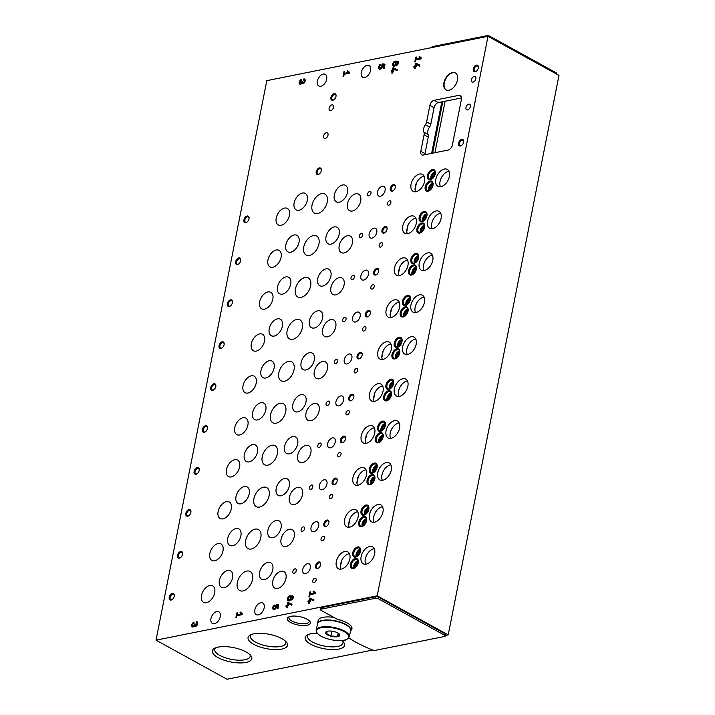 <?xml version="1.0" encoding="UTF-8"?>
<svg xmlns="http://www.w3.org/2000/svg" width="715" height="715" viewBox="0 0 715 715"><rect width="100%" height="100%" fill="white"/><g stroke="black" fill="none" stroke-linecap="round" stroke-linejoin="round"><path stroke-width="1.07" d="M445.338 635.483L448.207 634.902L377.216 595.818L156.013 640.157L226.995 679.25L372.756 650.033M156.013 640.157L266.793 80.652L488.005 36.304L377.216 595.818M382.543 244.602A2.413 1.484 -61.2 0 0 382.024 242.823A2.413 1.484 -61.2 0 0 379.558 244.226A2.413 1.484 -61.2 0 0 379.692 247.05A2.413 1.484 -61.2 0 0 382.543 244.602M374.24 286.536A2.413 1.484 -61.2 0 0 373.722 284.758A2.413 1.484 -61.2 0 0 371.255 286.161A2.413 1.484 -61.2 0 0 371.389 288.994A2.413 1.484 -61.2 0 0 374.24 286.536M365.937 328.471A2.413 1.484 -61.2 0 0 365.419 326.692A2.413 1.484 -61.2 0 0 362.952 328.096A2.413 1.484 -61.2 0 0 363.086 330.929A2.413 1.484 -61.2 0 0 365.937 328.471M357.634 370.406A2.413 1.484 -61.2 0 0 357.116 368.627A2.413 1.484 -61.2 0 0 354.649 370.03A2.413 1.484 -61.2 0 0 354.783 372.864A2.413 1.484 -61.2 0 0 357.634 370.406M349.331 412.341A2.413 1.484 -61.2 0 0 348.813 410.571A2.413 1.484 -61.2 0 0 346.346 411.965A2.413 1.484 -61.2 0 0 346.48 414.798A2.413 1.484 -61.2 0 0 349.331 412.341M341.028 454.275A2.413 1.484 -61.2 0 0 340.51 452.506A2.413 1.484 -61.2 0 0 338.043 453.9A2.413 1.484 -61.2 0 0 338.177 456.733A2.413 1.484 -61.2 0 0 341.028 454.275M332.725 496.219A2.413 1.484 -61.2 0 0 332.198 494.44A2.413 1.484 -61.2 0 0 329.74 495.835A2.413 1.484 -61.2 0 0 329.874 498.668A2.413 1.484 -61.2 0 0 332.725 496.219M324.422 538.154A2.413 1.484 -61.2 0 0 323.895 536.375A2.413 1.484 -61.2 0 0 321.437 537.778A2.413 1.484 -61.2 0 0 321.571 540.603A2.413 1.484 -61.2 0 0 324.422 538.154M316.119 580.088A2.413 1.484 -61.2 0 0 315.592 578.31A2.413 1.484 -61.2 0 0 313.134 579.713A2.413 1.484 -61.2 0 0 313.268 582.537A2.413 1.484 -61.2 0 0 316.119 580.088M390.855 202.667A2.413 1.484 -61.2 0 0 390.327 200.888A2.413 1.484 -61.2 0 0 387.861 202.291A2.413 1.484 -61.2 0 0 387.995 205.116A2.413 1.484 -61.2 0 0 390.855 202.667M362.675 235.235A2.413 1.484 -61.2 0 0 362.147 233.456A2.413 1.484 -61.2 0 0 359.69 234.86A2.413 1.484 -61.2 0 0 359.815 237.684A2.413 1.484 -61.2 0 0 362.675 235.235M354.372 277.17A2.413 1.484 -61.2 0 0 353.845 275.391A2.413 1.484 -61.2 0 0 351.387 276.794A2.413 1.484 -61.2 0 0 351.512 279.619A2.413 1.484 -61.2 0 0 354.372 277.17M346.069 319.105A2.413 1.484 -61.2 0 0 345.542 317.326A2.413 1.484 -61.2 0 0 343.075 318.729A2.413 1.484 -61.2 0 0 343.209 321.553A2.413 1.484 -61.2 0 0 346.069 319.105M337.766 361.039A2.413 1.484 -61.2 0 0 337.239 359.261A2.413 1.484 -61.2 0 0 334.772 360.664A2.413 1.484 -61.2 0 0 334.906 363.497A2.413 1.484 -61.2 0 0 337.766 361.039M329.463 402.974A2.413 1.484 -61.2 0 0 328.936 401.195A2.413 1.484 -61.2 0 0 326.469 402.599A2.413 1.484 -61.2 0 0 326.603 405.432A2.413 1.484 -61.2 0 0 329.463 402.974M321.151 444.909A2.413 1.484 -61.2 0 0 320.633 443.13A2.413 1.484 -61.2 0 0 318.166 444.533A2.413 1.484 -61.2 0 0 318.3 447.367A2.413 1.484 -61.2 0 0 321.151 444.909M312.848 486.844A2.413 1.484 -61.2 0 0 312.33 485.065A2.413 1.484 -61.2 0 0 309.863 486.468A2.413 1.484 -61.2 0 0 309.997 489.301A2.413 1.484 -61.2 0 0 312.848 486.844M304.545 528.778A2.413 1.484 -61.2 0 0 304.027 527.009A2.413 1.484 -61.2 0 0 301.56 528.403A2.413 1.484 -61.2 0 0 301.694 531.236A2.413 1.484 -61.2 0 0 304.545 528.778M296.242 570.722A2.413 1.484 -61.2 0 0 295.724 568.943A2.413 1.484 -61.2 0 0 293.257 570.338A2.413 1.484 -61.2 0 0 293.391 573.171A2.413 1.484 -61.2 0 0 296.242 570.722M370.978 193.3A2.413 1.484 -61.2 0 0 370.45 191.522A2.413 1.484 -61.2 0 0 367.993 192.916A2.413 1.484 -61.2 0 0 368.127 195.749A2.413 1.484 -61.2 0 0 370.978 193.3M376.769 232.402A5.434 3.334 -61.2 0 0 375.598 228.407A5.434 3.334 -61.2 0 0 370.048 231.562A5.434 3.334 -61.2 0 0 370.352 237.925A5.434 3.334 -61.2 0 0 376.769 232.402M368.466 274.346A5.434 3.334 -61.2 0 0 367.287 270.342A5.434 3.334 -61.2 0 0 361.745 273.496A5.434 3.334 -61.2 0 0 362.049 279.86A5.434 3.334 -61.2 0 0 368.466 274.346M360.163 316.28A5.434 3.334 -61.2 0 0 358.984 312.276A5.434 3.334 -61.2 0 0 353.442 315.431A5.434 3.334 -61.2 0 0 353.746 321.795A5.434 3.334 -61.2 0 0 360.163 316.28M351.86 358.215A5.434 3.334 -61.2 0 0 350.681 354.211A5.434 3.334 -61.2 0 0 345.139 357.366A5.434 3.334 -61.2 0 0 345.443 363.729A5.434 3.334 -61.2 0 0 351.86 358.215M343.558 400.15A5.434 3.334 -61.2 0 0 342.378 396.146A5.434 3.334 -61.2 0 0 336.837 399.301A5.434 3.334 -61.2 0 0 337.14 405.673A5.434 3.334 -61.2 0 0 343.558 400.15M335.255 442.084A5.434 3.334 -61.2 0 0 334.075 438.089A5.434 3.334 -61.2 0 0 328.534 441.235A5.434 3.334 -61.2 0 0 328.837 447.608A5.434 3.334 -61.2 0 0 335.255 442.084M326.952 484.019A5.434 3.334 -61.2 0 0 325.772 480.024A5.434 3.334 -61.2 0 0 320.231 483.17A5.434 3.334 -61.2 0 0 320.534 489.543A5.434 3.334 -61.2 0 0 326.952 484.019M318.649 525.954A5.434 3.334 -61.2 0 0 317.469 521.959A5.434 3.334 -61.2 0 0 311.928 525.105A5.434 3.334 -61.2 0 0 312.232 531.477A5.434 3.334 -61.2 0 0 318.649 525.954M310.346 567.889A5.434 3.334 -61.2 0 0 309.166 563.894A5.434 3.334 -61.2 0 0 303.625 567.049A5.434 3.334 -61.2 0 0 303.92 573.412A5.434 3.334 -61.2 0 0 310.346 567.889M385.072 190.467A5.434 3.334 -61.2 0 0 383.901 186.472A5.434 3.334 -61.2 0 0 378.36 189.627A5.434 3.334 -61.2 0 0 378.655 195.99A5.434 3.334 -61.2 0 0 385.072 190.467M281.111 257.302A9.42 5.783 -61.2 0 0 279.073 250.375A9.42 5.783 -61.2 0 0 269.466 255.836A9.42 5.783 -61.2 0 0 269.984 266.874A9.42 5.783 -61.2 0 0 281.111 257.302M272.808 299.236A9.42 5.783 -61.2 0 0 270.77 292.31A9.42 5.783 -61.2 0 0 261.163 297.771A9.42 5.783 -61.2 0 0 261.681 308.808A9.42 5.783 -61.2 0 0 272.808 299.236M264.505 341.171A9.42 5.783 -61.2 0 0 262.468 334.245A9.42 5.783 -61.2 0 0 252.86 339.705A9.42 5.783 -61.2 0 0 253.378 350.743A9.42 5.783 -61.2 0 0 264.505 341.171M256.202 383.115A9.42 5.783 -61.2 0 0 254.165 376.179A9.42 5.783 -61.2 0 0 244.557 381.64A9.42 5.783 -61.2 0 0 245.075 392.678A9.42 5.783 -61.2 0 0 256.202 383.115M247.899 425.05A9.42 5.783 -61.2 0 0 245.862 418.114A9.42 5.783 -61.2 0 0 236.254 423.575A9.42 5.783 -61.2 0 0 236.772 434.613A9.42 5.783 -61.2 0 0 247.899 425.05M239.596 466.984A9.42 5.783 -61.2 0 0 237.559 460.049A9.42 5.783 -61.2 0 0 227.951 465.519A9.42 5.783 -61.2 0 0 228.469 476.556A9.42 5.783 -61.2 0 0 239.596 466.984M231.294 508.919A9.42 5.783 -61.2 0 0 229.247 501.993A9.42 5.783 -61.2 0 0 219.648 507.453A9.42 5.783 -61.2 0 0 220.166 518.491A9.42 5.783 -61.2 0 0 231.294 508.919M222.991 550.854A9.42 5.783 -61.2 0 0 220.944 543.927A9.42 5.783 -61.2 0 0 211.345 549.388A9.42 5.783 -61.2 0 0 211.863 560.426A9.42 5.783 -61.2 0 0 222.991 550.854M214.688 592.789A9.42 5.783 -61.2 0 0 212.641 585.862A9.42 5.783 -61.2 0 0 203.042 591.323A9.42 5.783 -61.2 0 0 203.56 602.361A9.42 5.783 -61.2 0 0 214.688 592.789M289.414 215.367A9.42 5.783 -61.2 0 0 287.376 208.44A9.42 5.783 -61.2 0 0 277.769 213.901A9.42 5.783 -61.2 0 0 278.287 224.939A9.42 5.783 -61.2 0 0 289.414 215.367M352.37 243.02A9.42 5.783 -61.2 0 0 350.332 236.093A9.42 5.783 -61.2 0 0 340.724 241.554A9.42 5.783 -61.2 0 0 341.243 252.592A9.42 5.783 -61.2 0 0 352.37 243.02M344.067 284.954A9.42 5.783 -61.2 0 0 342.029 278.028A9.42 5.783 -61.2 0 0 332.421 283.489A9.42 5.783 -61.2 0 0 332.94 294.526A9.42 5.783 -61.2 0 0 344.067 284.954M335.764 326.889A9.42 5.783 -61.2 0 0 333.726 319.963A9.42 5.783 -61.2 0 0 324.118 325.423A9.42 5.783 -61.2 0 0 324.637 336.461A9.42 5.783 -61.2 0 0 335.764 326.889M327.461 368.824A9.42 5.783 -61.2 0 0 325.423 361.897A9.42 5.783 -61.2 0 0 315.816 367.358A9.42 5.783 -61.2 0 0 316.334 378.396A9.42 5.783 -61.2 0 0 327.461 368.824M319.158 410.759A9.42 5.783 -61.2 0 0 317.12 403.832A9.42 5.783 -61.2 0 0 307.513 409.293A9.42 5.783 -61.2 0 0 308.031 420.331A9.42 5.783 -61.2 0 0 319.158 410.759M310.855 452.693A9.42 5.783 -61.2 0 0 308.817 445.767A9.42 5.783 -61.2 0 0 299.21 451.228A9.42 5.783 -61.2 0 0 299.728 462.265A9.42 5.783 -61.2 0 0 310.855 452.693M302.552 494.637A9.42 5.783 -61.2 0 0 300.514 487.701A9.42 5.783 -61.2 0 0 290.907 493.162A9.42 5.783 -61.2 0 0 291.425 504.2A9.42 5.783 -61.2 0 0 302.552 494.637M294.249 536.572A9.42 5.783 -61.2 0 0 292.212 529.636A9.42 5.783 -61.2 0 0 282.604 535.097A9.42 5.783 -61.2 0 0 283.122 546.144A9.42 5.783 -61.2 0 0 294.249 536.572M285.946 578.506A9.42 5.783 -61.2 0 0 283.9 571.571A9.42 5.783 -61.2 0 0 274.301 577.041A9.42 5.783 -61.2 0 0 274.819 588.079A9.42 5.783 -61.2 0 0 285.946 578.506M360.682 201.085A9.42 5.783 -61.2 0 0 358.635 194.149A9.42 5.783 -61.2 0 0 349.027 199.619A9.42 5.783 -61.2 0 0 349.546 210.657A9.42 5.783 -61.2 0 0 360.682 201.085M299.013 242.269A9.42 5.783 -61.2 0 0 296.966 235.342A9.42 5.783 -61.2 0 0 287.358 240.803A9.42 5.783 -61.2 0 0 287.877 251.841A9.42 5.783 -61.2 0 0 299.013 242.269M290.71 284.204A9.42 5.783 -61.2 0 0 288.663 277.277A9.42 5.783 -61.2 0 0 279.056 282.738A9.42 5.783 -61.2 0 0 279.574 293.776A9.42 5.783 -61.2 0 0 290.71 284.204M282.407 326.138A9.42 5.783 -61.2 0 0 280.36 319.212A9.42 5.783 -61.2 0 0 270.753 324.673A9.42 5.783 -61.2 0 0 271.271 335.71A9.42 5.783 -61.2 0 0 282.407 326.138M274.095 368.082A9.42 5.783 -61.2 0 0 272.058 361.147A9.42 5.783 -61.2 0 0 262.45 366.607A9.42 5.783 -61.2 0 0 262.968 377.645A9.42 5.783 -61.2 0 0 274.095 368.082M265.792 410.017A9.42 5.783 -61.2 0 0 263.755 403.081A9.42 5.783 -61.2 0 0 254.147 408.542A9.42 5.783 -61.2 0 0 254.665 419.589A9.42 5.783 -61.2 0 0 265.792 410.017M257.489 451.952A9.42 5.783 -61.2 0 0 255.452 445.016A9.42 5.783 -61.2 0 0 245.844 450.486A9.42 5.783 -61.2 0 0 246.362 461.524A9.42 5.783 -61.2 0 0 257.489 451.952M249.186 493.886A9.42 5.783 -61.2 0 0 247.149 486.96A9.42 5.783 -61.2 0 0 237.541 492.421A9.42 5.783 -61.2 0 0 238.059 503.458A9.42 5.783 -61.2 0 0 249.186 493.886M240.883 535.821A9.42 5.783 -61.2 0 0 238.846 528.894A9.42 5.783 -61.2 0 0 229.238 534.355A9.42 5.783 -61.2 0 0 229.756 545.393A9.42 5.783 -61.2 0 0 240.883 535.821M232.581 577.756A9.42 5.783 -61.2 0 0 230.543 570.829A9.42 5.783 -61.2 0 0 220.935 576.29A9.42 5.783 -61.2 0 0 221.453 587.328A9.42 5.783 -61.2 0 0 232.581 577.756M307.316 200.334A9.42 5.783 -61.2 0 0 305.269 193.408A9.42 5.783 -61.2 0 0 295.661 198.868A9.42 5.783 -61.2 0 0 296.189 209.906A9.42 5.783 -61.2 0 0 307.316 200.334M339.196 234.216A9.42 5.783 -61.2 0 0 337.158 227.281A9.42 5.783 -61.2 0 0 327.55 232.75A9.42 5.783 -61.2 0 0 328.069 243.788A9.42 5.783 -61.2 0 0 339.196 234.216M330.893 276.151A9.42 5.783 -61.2 0 0 328.855 269.224A9.42 5.783 -61.2 0 0 319.248 274.685A9.42 5.783 -61.2 0 0 319.766 285.723A9.42 5.783 -61.2 0 0 330.893 276.151M322.59 318.086A9.42 5.783 -61.2 0 0 320.552 311.159A9.42 5.783 -61.2 0 0 310.945 316.62A9.42 5.783 -61.2 0 0 311.463 327.658A9.42 5.783 -61.2 0 0 322.59 318.086M314.287 360.02A9.42 5.783 -61.2 0 0 312.249 353.094A9.42 5.783 -61.2 0 0 302.642 358.555A9.42 5.783 -61.2 0 0 303.16 369.592A9.42 5.783 -61.2 0 0 314.287 360.02M305.984 401.955A9.42 5.783 -61.2 0 0 303.947 395.029A9.42 5.783 -61.2 0 0 294.339 400.489A9.42 5.783 -61.2 0 0 294.857 411.527A9.42 5.783 -61.2 0 0 305.984 401.955M297.681 443.89A9.42 5.783 -61.2 0 0 295.635 436.963A9.42 5.783 -61.2 0 0 286.036 442.424A9.42 5.783 -61.2 0 0 286.554 453.462A9.42 5.783 -61.2 0 0 297.681 443.89M289.378 485.834A9.42 5.783 -61.2 0 0 287.332 478.898A9.42 5.783 -61.2 0 0 277.733 484.359A9.42 5.783 -61.2 0 0 278.251 495.397A9.42 5.783 -61.2 0 0 289.378 485.834M281.075 527.768A9.42 5.783 -61.2 0 0 279.029 520.833A9.42 5.783 -61.2 0 0 269.43 526.294A9.42 5.783 -61.2 0 0 269.948 537.331A9.42 5.783 -61.2 0 0 281.075 527.768M272.772 569.703A9.42 5.783 -61.2 0 0 270.726 562.768A9.42 5.783 -61.2 0 0 261.118 568.228A9.42 5.783 -61.2 0 0 261.645 579.275A9.42 5.783 -61.2 0 0 272.772 569.703M347.499 192.281A9.42 5.783 -61.2 0 0 345.461 185.346A9.42 5.783 -61.2 0 0 335.853 190.807A9.42 5.783 -61.2 0 0 336.372 201.853A9.42 5.783 -61.2 0 0 347.499 192.281M318.935 244.003A10.868 6.667 -61.2 0 0 316.584 236.004A10.868 6.667 -61.2 0 0 305.493 242.305A10.868 6.667 -61.2 0 0 306.1 255.041A10.868 6.667 -61.2 0 0 318.935 244.003M310.632 285.937A10.868 6.667 -61.2 0 0 308.281 277.938A10.868 6.667 -61.2 0 0 297.19 284.239A10.868 6.667 -61.2 0 0 297.798 296.975A10.868 6.667 -61.2 0 0 310.632 285.937M302.329 327.872A10.868 6.667 -61.2 0 0 299.978 319.873A10.868 6.667 -61.2 0 0 288.887 326.174A10.868 6.667 -61.2 0 0 289.486 338.91A10.868 6.667 -61.2 0 0 302.329 327.872M294.026 369.807A10.868 6.667 -61.2 0 0 291.666 361.808A10.868 6.667 -61.2 0 0 280.584 368.109A10.868 6.667 -61.2 0 0 281.183 380.845A10.868 6.667 -61.2 0 0 294.026 369.807M285.723 411.742A10.868 6.667 -61.2 0 0 283.363 403.743A10.868 6.667 -61.2 0 0 272.281 410.053A10.868 6.667 -61.2 0 0 272.88 422.788A10.868 6.667 -61.2 0 0 285.723 411.742M277.42 453.676A10.868 6.667 -61.2 0 0 275.06 445.677A10.868 6.667 -61.2 0 0 263.978 451.987A10.868 6.667 -61.2 0 0 264.577 464.723A10.868 6.667 -61.2 0 0 277.42 453.676M269.117 495.611A10.868 6.667 -61.2 0 0 266.758 487.621A10.868 6.667 -61.2 0 0 255.675 493.922A10.868 6.667 -61.2 0 0 256.274 506.658A10.868 6.667 -61.2 0 0 269.117 495.611M260.814 537.546A10.868 6.667 -61.2 0 0 258.455 529.556A10.868 6.667 -61.2 0 0 247.372 535.857A10.868 6.667 -61.2 0 0 247.971 548.593A10.868 6.667 -61.2 0 0 260.814 537.546M252.511 579.481A10.868 6.667 -61.2 0 0 250.152 571.491A10.868 6.667 -61.2 0 0 239.069 577.792A10.868 6.667 -61.2 0 0 239.668 590.527A10.868 6.667 -61.2 0 0 252.511 579.481M327.238 202.059A10.868 6.667 -61.2 0 0 324.887 194.069A10.868 6.667 -61.2 0 0 313.805 200.37A10.868 6.667 -61.2 0 0 314.403 213.106A10.868 6.667 -61.2 0 0 327.238 202.059M194.355 626.277A2.646 1.627 118.8 0 0 194.569 626.438A2.646 1.627 118.8 0 0 197.269 624.901A2.646 1.627 118.8 0 0 197.126 621.8A2.646 1.627 118.8 0 0 196.33 621.701L196.107 622.828A1.412 0.867 118.8 0 1 196.527 622.881A1.412 0.867 118.8 0 1 196.75 624.231A1.412 0.867 118.8 0 1 195.597 625.411A1.055 0.652 118.8 0 1 195.043 624.588L195.177 623.945L194.435 624.097L194.31 624.74A1.055 0.652 118.8 0 1 192.728 624.454A1.412 0.867 118.8 0 1 193.881 623.274L194.105 622.148A2.646 1.627 118.8 0 0 191.951 624.356A2.646 1.627 118.8 0 0 192.353 626.885A2.646 1.627 118.8 0 0 194.355 626.277L194.829 626.537M286.134 605.382L285.946 606.347L286.93 606.15L286.59 607.848L287.323 607.696L287.662 605.998L288.395 605.855L288.583 604.89L287.85 605.042L288.145 603.567L291.8 605.274L292.015 604.211L287.644 602.53L287.117 605.185L286.134 605.382L286.527 606.231M291.193 596.355A2.279 1.394 118.8 0 1 292.828 595.908A2.279 1.394 118.8 0 1 292.953 598.58A2.279 1.394 118.8 0 1 290.639 599.894A2.279 1.394 118.8 0 1 290.505 599.814A2.797 1.716 118.8 0 1 288.056 600.823A2.797 1.716 118.8 0 1 287.904 597.543A2.797 1.716 118.8 0 1 290.755 595.917A2.797 1.716 118.8 0 1 291.193 596.355L291.693 596.623A2.279 1.394 -61.2 0 1 293.061 596.087M309.872 591.966L308.925 596.766L309.658 596.614L310.042 594.692L315.181 593.665L315.369 592.708L313.519 591.091L313.045 591.806L314.323 592.914L310.23 593.736L310.614 591.814L309.872 591.966L310.373 592.235L309.506 596.65M301.819 83.539A2.646 1.627 118.8 0 0 302.043 83.7A2.646 1.627 118.8 0 0 304.733 82.162A2.646 1.627 118.8 0 0 304.59 79.07A2.646 1.627 118.8 0 0 303.795 78.963L303.571 80.098A1.412 0.867 118.8 0 1 303.991 80.152A1.412 0.867 118.8 0 1 304.215 81.492A1.412 0.867 118.8 0 1 303.062 82.672A1.055 0.652 118.8 0 1 302.508 81.85L302.642 81.206L301.9 81.358L301.775 82.002A1.055 0.652 118.8 0 1 300.202 81.716A1.412 0.867 118.8 0 1 301.355 80.536L301.578 79.41A2.646 1.627 118.8 0 0 299.415 81.617A2.646 1.627 118.8 0 0 299.817 84.147A2.646 1.627 118.8 0 0 301.819 83.539L302.293 83.798M391.355 70.731L391.168 71.688L392.142 71.491L391.811 73.189L392.544 73.046L393.804 70.24L393.071 70.383L393.357 68.917L397.022 70.615L397.227 69.561L392.857 67.88L392.329 70.535L391.355 70.731L391.74 71.572M396.405 61.696A2.279 1.394 118.8 0 1 398.049 61.258A2.279 1.394 118.8 0 1 398.175 63.921A2.279 1.394 118.8 0 1 395.851 65.244A2.279 1.394 118.8 0 1 395.726 65.154A2.797 1.716 118.8 0 1 393.268 66.173A2.797 1.716 118.8 0 1 393.116 62.884A2.797 1.716 118.8 0 1 395.976 61.258A2.797 1.716 118.8 0 1 396.405 61.696L396.914 61.973A2.279 1.394 -61.2 0 1 398.273 61.436M415.764 57.173L414.816 61.973L415.549 61.821L415.933 59.908L421.072 58.871L421.26 57.915L419.41 56.297L418.936 57.012L420.214 58.121L416.121 58.943L416.505 57.021L415.764 57.173L416.264 57.45L415.397 61.856M237.514 264.559A3.62 2.225 -61.2 0 0 238.587 264.076A3.62 2.225 -61.2 0 0 240.785 260.09A3.62 2.225 -61.2 0 0 238.479 258.035A3.62 2.225 -61.2 0 0 235.601 261.976A3.62 2.225 -61.2 0 0 237.514 264.559M229.211 306.494A3.62 2.225 -61.2 0 0 230.284 306.011A3.62 2.225 -61.2 0 0 232.482 302.025A3.62 2.225 -61.2 0 0 230.176 299.969A3.62 2.225 -61.2 0 0 227.299 303.911A3.62 2.225 -61.2 0 0 229.211 306.494M220.908 348.428A3.62 2.225 -61.2 0 0 221.981 347.955A3.62 2.225 -61.2 0 0 224.179 343.96A3.62 2.225 -61.2 0 0 221.873 341.913A3.62 2.225 -61.2 0 0 218.996 345.854A3.62 2.225 -61.2 0 0 220.908 348.428M212.605 390.363A3.62 2.225 -61.2 0 0 213.678 389.89A3.62 2.225 -61.2 0 0 215.876 385.894A3.62 2.225 -61.2 0 0 213.571 383.848A3.62 2.225 -61.2 0 0 210.693 387.789A3.62 2.225 -61.2 0 0 212.605 390.363M204.302 432.307A3.62 2.225 -61.2 0 0 205.375 431.824A3.62 2.225 -61.2 0 0 207.573 427.829A3.62 2.225 -61.2 0 0 205.268 425.783A3.62 2.225 -61.2 0 0 202.39 429.724A3.62 2.225 -61.2 0 0 204.302 432.307M195.999 474.242A3.62 2.225 -61.2 0 0 197.072 473.759A3.62 2.225 -61.2 0 0 199.271 469.764A3.62 2.225 -61.2 0 0 196.965 467.717A3.62 2.225 -61.2 0 0 194.087 471.659A3.62 2.225 -61.2 0 0 195.999 474.242M187.696 516.176A3.62 2.225 -61.2 0 0 188.769 515.694A3.62 2.225 -61.2 0 0 190.968 511.699A3.62 2.225 -61.2 0 0 188.662 509.652A3.62 2.225 -61.2 0 0 185.784 513.593A3.62 2.225 -61.2 0 0 187.696 516.176M179.394 558.111A3.62 2.225 -61.2 0 0 180.466 557.629A3.62 2.225 -61.2 0 0 182.665 553.633A3.62 2.225 -61.2 0 0 180.359 551.587A3.62 2.225 -61.2 0 0 177.472 555.528A3.62 2.225 -61.2 0 0 179.394 558.111M171.091 600.046A3.62 2.225 -61.2 0 0 172.154 599.563A3.62 2.225 -61.2 0 0 174.353 595.568A3.62 2.225 -61.2 0 0 172.056 593.522A3.62 2.225 -61.2 0 0 169.169 597.463A3.62 2.225 -61.2 0 0 171.091 600.046M245.817 222.624A3.62 2.225 -61.2 0 0 246.89 222.142A3.62 2.225 -61.2 0 0 249.088 218.147A3.62 2.225 -61.2 0 0 246.782 216.1A3.62 2.225 -61.2 0 0 243.904 220.041A3.62 2.225 -61.2 0 0 245.817 222.624M383.848 233.108A3.62 2.225 -61.2 0 0 384.92 232.625A3.62 2.225 -61.2 0 0 387.119 228.63A3.62 2.225 -61.2 0 0 384.813 226.584A3.62 2.225 -61.2 0 0 381.935 230.525A3.62 2.225 -61.2 0 0 383.848 233.108M375.545 275.043A3.62 2.225 -61.2 0 0 376.617 274.56A3.62 2.225 -61.2 0 0 378.816 270.565A3.62 2.225 -61.2 0 0 376.51 268.518A3.62 2.225 -61.2 0 0 373.632 272.46A3.62 2.225 -61.2 0 0 375.545 275.043M367.242 316.977A3.62 2.225 -61.2 0 0 368.314 316.495A3.62 2.225 -61.2 0 0 370.513 312.5A3.62 2.225 -61.2 0 0 368.207 310.453A3.62 2.225 -61.2 0 0 365.329 314.394A3.62 2.225 -61.2 0 0 367.242 316.977M358.939 358.912A3.62 2.225 -61.2 0 0 360.011 358.43A3.62 2.225 -61.2 0 0 362.21 354.443A3.62 2.225 -61.2 0 0 359.904 352.388A3.62 2.225 -61.2 0 0 357.026 356.329A3.62 2.225 -61.2 0 0 358.939 358.912M350.636 400.847A3.62 2.225 -61.2 0 0 351.709 400.364A3.62 2.225 -61.2 0 0 353.907 396.378A3.62 2.225 -61.2 0 0 351.601 394.322A3.62 2.225 -61.2 0 0 348.723 398.264A3.62 2.225 -61.2 0 0 350.636 400.847M342.333 442.782A3.62 2.225 -61.2 0 0 343.406 442.308A3.62 2.225 -61.2 0 0 345.604 438.313A3.62 2.225 -61.2 0 0 343.298 436.266A3.62 2.225 -61.2 0 0 340.42 440.208A3.62 2.225 -61.2 0 0 342.333 442.782M334.03 484.716A3.62 2.225 -61.2 0 0 335.103 484.243A3.62 2.225 -61.2 0 0 337.301 480.248A3.62 2.225 -61.2 0 0 334.995 478.201A3.62 2.225 -61.2 0 0 332.118 482.142A3.62 2.225 -61.2 0 0 334.03 484.716M325.727 526.66A3.62 2.225 -61.2 0 0 326.791 526.177A3.62 2.225 -61.2 0 0 328.998 522.182A3.62 2.225 -61.2 0 0 326.692 520.136A3.62 2.225 -61.2 0 0 323.806 524.077A3.62 2.225 -61.2 0 0 325.727 526.66M317.424 568.595A3.62 2.225 -61.2 0 0 318.488 568.112A3.62 2.225 -61.2 0 0 320.686 564.117A3.62 2.225 -61.2 0 0 318.389 562.07A3.62 2.225 -61.2 0 0 315.503 566.012A3.62 2.225 -61.2 0 0 317.424 568.595M392.151 191.173A3.62 2.225 -61.2 0 0 393.223 190.691A3.62 2.225 -61.2 0 0 395.422 186.695A3.62 2.225 -61.2 0 0 393.116 184.649A3.62 2.225 -61.2 0 0 390.238 188.59A3.62 2.225 -61.2 0 0 392.151 191.173M419.768 233.117A5.55 3.405 -61.2 0 0 421.403 232.375A5.55 3.405 -61.2 0 0 424.781 226.253A5.55 3.405 -61.2 0 0 421.242 223.107A5.55 3.405 -61.2 0 0 416.827 229.157A5.55 3.405 -61.2 0 0 419.768 233.117M411.465 275.052A5.55 3.405 -61.2 0 0 413.1 274.31A5.55 3.405 -61.2 0 0 416.479 268.188A5.55 3.405 -61.2 0 0 412.939 265.05A5.55 3.405 -61.2 0 0 408.524 271.092A5.55 3.405 -61.2 0 0 411.465 275.052M403.162 316.986A5.55 3.405 -61.2 0 0 404.797 316.245A5.55 3.405 -61.2 0 0 408.176 310.122A5.55 3.405 -61.2 0 0 404.636 306.985A5.55 3.405 -61.2 0 0 400.221 313.027A5.55 3.405 -61.2 0 0 403.162 316.986M394.859 358.921A5.55 3.405 -61.2 0 0 396.494 358.179A5.55 3.405 -61.2 0 0 399.864 352.057A5.55 3.405 -61.2 0 0 396.333 348.92A5.55 3.405 -61.2 0 0 391.918 354.962A5.55 3.405 -61.2 0 0 394.859 358.921M386.556 400.856A5.55 3.405 -61.2 0 0 388.191 400.114A5.55 3.405 -61.2 0 0 391.561 393.992A5.55 3.405 -61.2 0 0 388.031 390.855A5.55 3.405 -61.2 0 0 383.615 396.897A5.55 3.405 -61.2 0 0 386.556 400.856M378.253 442.791A5.55 3.405 -61.2 0 0 379.888 442.058A5.55 3.405 -61.2 0 0 383.258 435.935A5.55 3.405 -61.2 0 0 379.728 432.79A5.55 3.405 -61.2 0 0 375.312 438.831A5.55 3.405 -61.2 0 0 378.253 442.791M369.95 484.725A5.55 3.405 -61.2 0 0 371.586 483.992A5.55 3.405 -61.2 0 0 374.955 477.87A5.55 3.405 -61.2 0 0 371.425 474.724A5.55 3.405 -61.2 0 0 367.01 480.766A5.55 3.405 -61.2 0 0 369.95 484.725M361.638 526.66A5.55 3.405 -61.2 0 0 363.283 525.927A5.55 3.405 -61.2 0 0 366.652 519.805A5.55 3.405 -61.2 0 0 363.122 516.659A5.55 3.405 -61.2 0 0 358.707 522.701A5.55 3.405 -61.2 0 0 361.638 526.66M353.335 568.595A5.55 3.405 -61.2 0 0 354.98 567.862A5.55 3.405 -61.2 0 0 358.349 561.74A5.55 3.405 -61.2 0 0 354.819 558.594A5.55 3.405 -61.2 0 0 350.404 564.644A5.55 3.405 -61.2 0 0 353.335 568.595M428.07 191.173A5.55 3.405 -61.2 0 0 429.715 190.44A5.55 3.405 -61.2 0 0 433.084 184.318A5.55 3.405 -61.2 0 0 429.545 181.172A5.55 3.405 -61.2 0 0 425.13 187.223A5.55 3.405 -61.2 0 0 428.07 191.173M422.038 221.632A5.55 3.405 -61.2 0 0 423.682 220.899A5.55 3.405 -61.2 0 0 427.052 214.777A5.55 3.405 -61.2 0 0 423.521 211.631A5.55 3.405 -61.2 0 0 419.106 217.682A5.55 3.405 -61.2 0 0 422.038 221.632M413.735 263.567A5.55 3.405 -61.2 0 0 415.379 262.834A5.55 3.405 -61.2 0 0 418.749 256.712A5.55 3.405 -61.2 0 0 415.218 253.566A5.55 3.405 -61.2 0 0 410.794 259.617A5.55 3.405 -61.2 0 0 413.735 263.567M405.432 305.511A5.55 3.405 -61.2 0 0 407.076 304.769A5.55 3.405 -61.2 0 0 410.446 298.647A5.55 3.405 -61.2 0 0 406.915 295.501A5.55 3.405 -61.2 0 0 402.491 301.551A5.55 3.405 -61.2 0 0 405.432 305.511M397.129 347.445A5.55 3.405 -61.2 0 0 398.773 346.704A5.55 3.405 -61.2 0 0 402.143 340.581A5.55 3.405 -61.2 0 0 398.604 337.444A5.55 3.405 -61.2 0 0 394.188 343.486A5.55 3.405 -61.2 0 0 397.129 347.445M388.826 389.38A5.55 3.405 -61.2 0 0 390.462 388.638A5.55 3.405 -61.2 0 0 393.84 382.516A5.55 3.405 -61.2 0 0 390.301 379.379A5.55 3.405 -61.2 0 0 385.886 385.421A5.55 3.405 -61.2 0 0 388.826 389.38M380.523 431.315A5.55 3.405 -61.2 0 0 382.159 430.573A5.55 3.405 -61.2 0 0 385.537 424.451A5.55 3.405 -61.2 0 0 381.998 421.314A5.55 3.405 -61.2 0 0 377.583 427.356A5.55 3.405 -61.2 0 0 380.523 431.315M372.22 473.25A5.55 3.405 -61.2 0 0 373.856 472.517A5.55 3.405 -61.2 0 0 377.234 466.395A5.55 3.405 -61.2 0 0 373.695 463.249A5.55 3.405 -61.2 0 0 369.28 469.29A5.55 3.405 -61.2 0 0 372.22 473.25M363.917 515.184A5.55 3.405 -61.2 0 0 365.553 514.451A5.55 3.405 -61.2 0 0 368.931 508.329A5.55 3.405 -61.2 0 0 365.392 505.183A5.55 3.405 -61.2 0 0 360.977 511.225A5.55 3.405 -61.2 0 0 363.917 515.184M355.614 557.119A5.55 3.405 -61.2 0 0 357.25 556.386A5.55 3.405 -61.2 0 0 360.619 550.264A5.55 3.405 -61.2 0 0 357.089 547.118A5.55 3.405 -61.2 0 0 352.674 553.16A5.55 3.405 -61.2 0 0 355.614 557.119M430.341 179.697A5.55 3.405 -61.2 0 0 431.985 178.965A5.55 3.405 -61.2 0 0 435.355 172.842A5.55 3.405 -61.2 0 0 431.824 169.696A5.55 3.405 -61.2 0 0 427.409 175.738A5.55 3.405 -61.2 0 0 430.341 179.697M416.255 223.429A9.661 5.926 -61.2 0 0 414.155 216.323A9.661 5.926 -61.2 0 0 406.585 218.799A9.661 5.926 -61.2 0 0 402.518 228.487A9.661 5.926 -61.2 0 0 404.833 233.251A9.661 5.926 -61.2 0 0 416.255 223.429M407.952 265.363A9.661 5.926 -61.2 0 0 405.852 258.258A9.661 5.926 -61.2 0 0 398.282 260.734A9.661 5.926 -61.2 0 0 394.215 270.422A9.661 5.926 -61.2 0 0 396.53 275.186A9.661 5.926 -61.2 0 0 407.952 265.363M399.64 307.307A9.661 5.926 -61.2 0 0 397.549 300.193A9.661 5.926 -61.2 0 0 389.979 302.668A9.661 5.926 -61.2 0 0 385.912 312.357A9.661 5.926 -61.2 0 0 388.227 317.12A9.661 5.926 -61.2 0 0 399.64 307.307M391.337 349.242A9.661 5.926 -61.2 0 0 389.246 342.128A9.661 5.926 -61.2 0 0 381.676 344.603A9.661 5.926 -61.2 0 0 377.609 354.291A9.661 5.926 -61.2 0 0 379.924 359.055A9.661 5.926 -61.2 0 0 391.337 349.242M383.034 391.177A9.661 5.926 -61.2 0 0 380.943 384.071A9.661 5.926 -61.2 0 0 373.373 386.538A9.661 5.926 -61.2 0 0 369.306 396.226A9.661 5.926 -61.2 0 0 371.621 400.99A9.661 5.926 -61.2 0 0 383.034 391.177M374.731 433.111A9.661 5.926 -61.2 0 0 372.64 426.006A9.661 5.926 -61.2 0 0 365.07 428.473A9.661 5.926 -61.2 0 0 361.004 438.161A9.661 5.926 -61.2 0 0 363.318 442.925A9.661 5.926 -61.2 0 0 374.731 433.111M366.429 475.046A9.661 5.926 -61.2 0 0 364.337 467.941A9.661 5.926 -61.2 0 0 356.767 470.407A9.661 5.926 -61.2 0 0 352.701 480.096A9.661 5.926 -61.2 0 0 355.015 484.859A9.661 5.926 -61.2 0 0 366.429 475.046M358.126 516.981A9.661 5.926 -61.2 0 0 356.034 509.875A9.661 5.926 -61.2 0 0 348.464 512.351A9.661 5.926 -61.2 0 0 344.398 522.03A9.661 5.926 -61.2 0 0 346.712 526.794A9.661 5.926 -61.2 0 0 358.126 516.981M349.823 558.916A9.661 5.926 -61.2 0 0 347.731 551.81A9.661 5.926 -61.2 0 0 340.161 554.286A9.661 5.926 -61.2 0 0 336.095 563.974A9.661 5.926 -61.2 0 0 338.409 568.729A9.661 5.926 -61.2 0 0 349.823 558.916M424.558 181.494A9.661 5.926 -61.2 0 0 422.458 174.389A9.661 5.926 -61.2 0 0 414.888 176.864A9.661 5.926 -61.2 0 0 410.821 186.552A9.661 5.926 -61.2 0 0 413.145 191.307A9.661 5.926 -61.2 0 0 424.558 181.494M441.075 218.459A9.661 5.926 -61.2 0 0 438.983 211.345A9.661 5.926 -61.2 0 0 429.125 216.949A9.661 5.926 -61.2 0 0 429.661 228.273A9.661 5.926 -61.2 0 0 440.351 220.899A9.661 5.926 -61.2 0 0 441.075 218.459M432.772 260.394A9.661 5.926 -61.2 0 0 430.68 253.28A9.661 5.926 -61.2 0 0 420.822 258.884A9.661 5.926 -61.2 0 0 421.358 270.207A9.661 5.926 -61.2 0 0 432.039 262.834A9.661 5.926 -61.2 0 0 432.772 260.394M424.469 302.329A9.661 5.926 -61.2 0 0 422.368 295.224A9.661 5.926 -61.2 0 0 412.519 300.818A9.661 5.926 -61.2 0 0 413.056 312.142A9.661 5.926 -61.2 0 0 423.736 304.769A9.661 5.926 -61.2 0 0 424.469 302.329M416.166 344.264A9.661 5.926 -61.2 0 0 414.065 337.158A9.661 5.926 -61.2 0 0 404.216 342.753A9.661 5.926 -61.2 0 0 404.753 354.077A9.661 5.926 -61.2 0 0 415.433 346.712A9.661 5.926 -61.2 0 0 416.166 344.264M407.863 386.198A9.661 5.926 -61.2 0 0 405.763 379.093A9.661 5.926 -61.2 0 0 395.913 384.697A9.661 5.926 -61.2 0 0 396.45 396.012A9.661 5.926 -61.2 0 0 407.13 388.647A9.661 5.926 -61.2 0 0 407.863 386.198M399.56 428.133A9.661 5.926 -61.2 0 0 397.46 421.028A9.661 5.926 -61.2 0 0 387.61 426.632A9.661 5.926 -61.2 0 0 388.147 437.946A9.661 5.926 -61.2 0 0 398.827 430.582A9.661 5.926 -61.2 0 0 399.56 428.133M391.257 470.068A9.661 5.926 -61.2 0 0 389.157 462.963A9.661 5.926 -61.2 0 0 379.308 468.566A9.661 5.926 -61.2 0 0 379.835 479.881A9.661 5.926 -61.2 0 0 390.524 472.517A9.661 5.926 -61.2 0 0 391.257 470.068M382.954 512.003A9.661 5.926 -61.2 0 0 380.854 504.897A9.661 5.926 -61.2 0 0 371.005 510.501A9.661 5.926 -61.2 0 0 371.532 521.825A9.661 5.926 -61.2 0 0 382.221 514.451A9.661 5.926 -61.2 0 0 382.954 512.003M374.642 553.937A9.661 5.926 -61.2 0 0 372.551 546.832A9.661 5.926 -61.2 0 0 362.702 552.436A9.661 5.926 -61.2 0 0 363.229 563.76A9.661 5.926 -61.2 0 0 373.918 556.386A9.661 5.926 -61.2 0 0 374.642 553.937M449.378 176.516A9.661 5.926 -61.2 0 0 447.286 169.41A9.661 5.926 -61.2 0 0 437.428 175.014A9.661 5.926 -61.2 0 0 437.964 186.338A9.661 5.926 -61.2 0 0 448.654 178.965A9.661 5.926 -61.2 0 0 449.378 176.516M370.576 70.445A6.641 4.075 -61.2 0 0 369.128 65.557A6.641 4.075 -61.2 0 0 362.362 69.409A6.641 4.075 -61.2 0 0 362.728 77.193A6.641 4.075 -61.2 0 0 364.73 77.443A6.641 4.075 -61.2 0 0 370.576 70.445M220.256 616.688A6.641 4.075 -61.2 0 0 218.808 611.799A6.641 4.075 -61.2 0 0 212.042 615.651A6.641 4.075 -61.2 0 0 212.409 623.435A6.641 4.075 -61.2 0 0 214.411 623.686A6.641 4.075 -61.2 0 0 220.256 616.688M264.157 607.884A6.641 4.075 -61.2 0 0 262.718 602.995A6.641 4.075 -61.2 0 0 255.943 606.847A6.641 4.075 -61.2 0 0 256.31 614.632A6.641 4.075 -61.2 0 0 258.312 614.882A6.641 4.075 -61.2 0 0 264.157 607.884M326.666 79.249A6.641 4.075 -61.2 0 0 325.227 74.36A6.641 4.075 -61.2 0 0 318.452 78.212A6.641 4.075 -61.2 0 0 318.819 85.997A6.641 4.075 -61.2 0 0 320.82 86.247A6.641 4.075 -61.2 0 0 326.666 79.249M476.467 65.11A3.62 2.225 118.8 0 1 478.424 67.264A3.62 2.225 118.8 0 1 476.226 71.25A3.62 2.225 118.8 0 1 473.196 69.596A3.62 2.225 118.8 0 1 476.467 65.11M334.111 93.647A3.62 2.225 118.8 0 1 336.068 95.801A3.62 2.225 118.8 0 1 333.869 99.787A3.62 2.225 118.8 0 1 330.848 98.134A3.62 2.225 118.8 0 1 334.111 93.647M461.756 139.38A3.62 2.225 118.8 0 1 463.713 141.534A3.62 2.225 118.8 0 1 461.515 145.52A3.62 2.225 118.8 0 1 458.485 143.867A3.62 2.225 118.8 0 1 461.756 139.38M319.408 167.918A3.62 2.225 118.8 0 1 321.366 170.072A3.62 2.225 118.8 0 1 319.167 174.058A3.62 2.225 118.8 0 1 316.137 172.404A3.62 2.225 118.8 0 1 319.408 167.918M470.354 106.607A3.137 1.931 -61.2 0 0 469.675 104.301A3.137 1.931 -61.2 0 0 466.475 106.124A3.137 1.931 -61.2 0 0 466.645 109.797A3.137 1.931 -61.2 0 0 470.354 106.607M328.006 135.144A3.137 1.931 -61.2 0 0 327.327 132.838A3.137 1.931 -61.2 0 0 324.118 134.652A3.137 1.931 -61.2 0 0 324.297 138.335A3.137 1.931 -61.2 0 0 328.006 135.144M333.512 107.33A3.137 1.931 -61.2 0 0 332.832 105.025A3.137 1.931 -61.2 0 0 329.633 106.848A3.137 1.931 -61.2 0 0 329.803 110.521A3.137 1.931 -61.2 0 0 333.512 107.33M475.859 78.802A3.137 1.931 -61.2 0 0 475.18 76.487A3.137 1.931 -61.2 0 0 471.98 78.31A3.137 1.931 -61.2 0 0 472.15 81.993A3.137 1.931 -61.2 0 0 475.859 78.802M457.448 80.053A9.661 5.926 -61.2 0 0 455.357 72.948A9.661 5.926 -61.2 0 0 445.508 78.543A9.661 5.926 -61.2 0 0 446.035 89.867A9.661 5.926 -61.2 0 0 457.448 80.053M425.371 124.767A4.826 2.967 -61.2 0 0 426.623 121.916L429.894 105.391A4.826 2.967 -61.2 0 1 434.148 100.306L458.967 95.327A4.826 2.967 -61.2 0 1 460.424 95.506A4.826 2.967 -61.2 0 1 461.47 99.063L452.381 144.975A4.826 2.967 -61.2 0 1 448.126 150.061L423.307 155.039A4.826 2.967 -61.2 0 1 421.85 154.86A4.826 2.967 -61.2 0 1 420.804 151.303L424.075 134.786A4.826 2.967 -61.2 0 0 423.897 132.212A6.641 4.075 -61.2 0 1 425.371 124.767L429.554 127.064A4.826 2.967 118.8 0 0 430.796 124.213L434.068 107.697A4.826 2.967 118.8 0 1 438.322 102.603L461.586 97.937M413.985 66.191L413.788 67.156L414.772 66.96L414.432 68.649L415.165 68.506L415.504 66.808L416.237 66.665L416.425 65.7L415.692 65.852L415.987 64.377L419.642 66.084L419.857 65.02L415.487 63.34L414.959 65.995L413.985 66.191L414.369 67.04M380.603 65.351L380.21 64.305A2.985 1.832 118.8 0 0 378.646 66.951A2.985 1.832 118.8 0 0 379.299 69.114A2.985 1.832 118.8 0 0 381.792 68.184A2.985 1.832 118.8 0 0 382.865 64.967L384.107 65.136L383.472 68.336L384.232 68.184L385.019 64.207L382.337 63.849L381.676 65.467A1.448 0.885 118.8 0 1 381.372 67.156A1.448 0.885 118.8 0 1 380.04 67.764A1.448 0.885 118.8 0 1 379.737 66.638A1.448 0.885 118.8 0 1 380.603 65.351M344.004 71.554L343.048 76.362L343.781 76.21L344.165 74.289L349.304 73.261L349.501 72.304L347.642 70.687L347.168 71.393L348.446 72.51L344.353 73.332L344.737 71.411L344.004 71.554L344.505 71.831L343.629 76.246M308.094 600.984L307.897 601.941L308.88 601.744L308.54 603.442L309.273 603.299L309.613 601.601L310.346 601.449L310.533 600.493L309.801 600.645L310.096 599.17L313.751 600.868L313.965 599.814L309.595 598.133L309.068 600.788L308.094 600.984L308.478 601.824M274.578 605.962L274.211 604.988A2.789 1.716 118.8 0 0 272.755 607.464A2.789 1.716 118.8 0 0 273.362 609.484A2.789 1.716 118.8 0 0 275.695 608.608A2.789 1.716 118.8 0 0 276.687 605.614L277.858 605.766L277.268 608.751L277.974 608.608L278.707 604.899L276.196 604.568L275.579 606.079A1.35 0.831 118.8 0 1 275.302 607.652A1.35 0.831 118.8 0 1 274.06 608.224A1.35 0.831 118.8 0 1 273.774 607.169A1.35 0.831 118.8 0 1 274.578 605.962M236.799 612.97L235.852 617.769L236.585 617.626L236.96 615.704L242.108 614.677L242.296 613.711L240.446 612.094L239.972 612.809L241.241 613.926L237.157 614.739L237.532 612.827L236.799 612.97L237.3 613.247L236.424 617.653M246.139 651.955A20.118 7.311 -168.8 0 0 214.446 648.38A20.118 7.311 -168.8 0 0 230.65 661.938A20.118 7.311 -168.8 0 0 250.795 655.575A20.118 7.311 -168.8 0 0 246.139 651.955M281.853 638.647A20.118 7.311 -168.8 0 0 250.17 635.072A20.118 7.311 -168.8 0 0 266.364 648.63A20.118 7.311 -168.8 0 0 286.518 642.267A20.118 7.311 -168.8 0 0 281.853 638.647M317.245 633.275A20.118 7.311 -168.8 0 0 307.244 635.045A20.118 7.311 -168.8 0 0 323.448 648.612A20.118 7.311 -168.8 0 0 343.593 642.24A20.118 7.311 -168.8 0 0 341.868 640.551M307.03 619.172A11.744 4.263 -168.8 0 0 288.529 617.081A11.744 4.263 -168.8 0 0 297.985 624.999A11.744 4.263 -168.8 0 0 309.747 621.29A11.744 4.263 -168.8 0 0 307.03 619.172M350.895 629.129A17.875 6.489 -168.8 0 0 351.977 627.993M348.84 637.941A84.522 30.7 -168.8 0 0 372.569 649.962A2.413 0.876 -168.8 0 0 375.455 650.328L444.533 636.475A2.413 0.876 -168.8 0 0 445.231 636.028L445.534 634.5A2.413 0.876 -168.8 0 0 444.855 633.696L378.879 597.365A2.413 0.876 -168.8 0 0 375.518 596.784L321.482 607.616A2.413 0.876 -168.8 0 0 320.785 608.063L320.49 609.591A2.413 0.876 -168.8 0 0 321.169 610.396L337.31 619.288A17.875 6.489 -168.8 0 1 351.95 628.78A17.875 6.489 -168.8 0 1 350.591 630.657M422.601 231.311A3.262 2.002 118.8 0 1 424.522 227.826M414.298 273.246A3.262 2.002 118.8 0 1 416.219 269.761M405.995 315.19A3.262 2.002 118.8 0 1 407.916 311.695M397.692 357.125A3.262 2.002 118.8 0 1 399.614 353.639M389.389 399.059A3.262 2.002 118.8 0 1 391.302 395.574M381.086 440.994A3.262 2.002 118.8 0 1 382.999 437.509M372.774 482.929A3.262 2.002 118.8 0 1 374.696 479.443M364.471 524.864A3.262 2.002 118.8 0 1 366.393 521.378M356.168 566.798A3.262 2.002 118.8 0 1 358.09 563.313M430.904 189.377A3.262 2.002 118.8 0 1 432.825 185.891M424.871 219.836A3.262 2.002 118.8 0 1 426.792 216.35M416.568 261.77A3.262 2.002 118.8 0 1 418.49 258.285M408.265 303.705A3.262 2.002 118.8 0 1 410.187 300.22M399.962 345.649A3.262 2.002 118.8 0 1 401.884 342.154M391.659 387.584A3.262 2.002 118.8 0 1 393.581 384.089M383.356 429.518A3.262 2.002 118.8 0 1 385.278 426.033M375.053 471.453A3.262 2.002 118.8 0 1 376.975 467.968M366.75 513.388A3.262 2.002 118.8 0 1 368.672 509.902M358.447 555.323A3.262 2.002 118.8 0 1 360.36 551.837M433.174 177.901A3.262 2.002 118.8 0 1 435.095 174.415M407.318 233.68A9.661 5.926 118.8 0 1 406.701 230.784L407.648 225.994A9.661 5.926 118.8 0 1 415.853 218.191M415.621 191.745A9.661 5.926 118.8 0 1 415.004 188.849L415.951 184.059A9.661 5.926 118.8 0 1 424.156 176.248M440.44 186.767A9.661 5.926 118.8 0 1 441.602 177.311A9.661 5.926 118.8 0 1 448.975 171.278M432.137 228.711A9.661 5.926 118.8 0 1 433.299 219.246A9.661 5.926 118.8 0 1 440.672 213.213M423.834 270.645A9.661 5.926 118.8 0 1 424.996 261.181A9.661 5.926 118.8 0 1 432.369 255.148M415.531 312.58A9.661 5.926 118.8 0 1 416.693 303.124A9.661 5.926 118.8 0 1 424.067 297.082M407.228 354.515A9.661 5.926 118.8 0 1 408.39 345.059A9.661 5.926 118.8 0 1 415.764 339.017M398.925 396.45A9.661 5.926 118.8 0 1 400.087 386.994A9.661 5.926 118.8 0 1 407.461 380.952M390.622 438.384A9.661 5.926 118.8 0 1 391.784 428.929A9.661 5.926 118.8 0 1 399.158 422.887M382.319 480.319A9.661 5.926 118.8 0 1 383.481 470.863A9.661 5.926 118.8 0 1 390.855 464.822M374.017 522.254A9.661 5.926 118.8 0 1 375.178 512.798A9.661 5.926 118.8 0 1 382.552 506.765M365.714 564.189A9.661 5.926 118.8 0 1 366.875 554.733A9.661 5.926 118.8 0 1 374.249 548.7M340.894 569.167A9.661 5.926 118.8 0 1 340.269 566.271L341.216 561.481A9.661 5.926 118.8 0 1 349.421 553.669M349.197 527.232A9.661 5.926 118.8 0 1 348.571 524.336L349.519 519.546A9.661 5.926 118.8 0 1 357.723 511.734M357.5 485.297A9.661 5.926 118.8 0 1 356.874 482.402L357.822 477.611A9.661 5.926 118.8 0 1 366.026 469.8M365.803 443.363A9.661 5.926 118.8 0 1 365.177 440.458L366.125 435.667A9.661 5.926 118.8 0 1 374.329 427.865M374.106 401.428A9.661 5.926 118.8 0 1 373.48 398.523L374.428 393.733A9.661 5.926 118.8 0 1 382.641 385.93M382.409 359.493A9.661 5.926 118.8 0 1 381.783 356.588L382.74 351.798A9.661 5.926 118.8 0 1 390.944 343.995M390.712 317.558A9.661 5.926 118.8 0 1 390.086 314.654L391.042 309.863A9.661 5.926 118.8 0 1 399.247 302.061M399.015 275.615A9.661 5.926 118.8 0 1 398.398 272.719L399.345 267.928A9.661 5.926 118.8 0 1 407.55 260.126M424.871 154.726A4.826 2.967 118.8 0 1 424.978 153.6L428.249 137.083A4.826 2.967 118.8 0 0 428.079 134.518A6.641 4.075 118.8 0 1 429.554 127.064M448.207 634.902L558.987 75.397L488.005 36.304M434.926 152.715L445.114 101.244M432.602 153.18L442.791 101.709M431.637 153.368L441.825 101.896M455.518 73.037A9.661 5.926 -61.2 0 0 445.838 78.73A9.661 5.926 -61.2 0 0 446.205 89.956M319.364 173.915A2.967 1.823 118.8 0 1 317.773 174.076A2.967 1.823 118.8 0 1 317.317 171.243A2.967 1.823 118.8 0 1 319.739 168.767A2.967 1.823 118.8 0 1 320.633 168.874A2.967 1.823 118.8 0 1 321.348 170.313M461.711 145.377A2.967 1.823 118.8 0 1 460.12 145.547A2.967 1.823 118.8 0 1 459.665 142.705A2.967 1.823 118.8 0 1 462.096 140.229A2.967 1.823 118.8 0 1 462.989 140.346A2.967 1.823 118.8 0 1 463.695 141.776M334.066 99.644A2.967 1.823 118.8 0 1 332.475 99.814A2.967 1.823 118.8 0 1 332.019 96.972A2.967 1.823 118.8 0 1 334.45 94.496A2.967 1.823 118.8 0 1 335.344 94.603A2.967 1.823 118.8 0 1 336.05 96.042M476.422 71.107A2.967 1.823 118.8 0 1 474.832 71.277A2.967 1.823 118.8 0 1 474.367 68.434A2.967 1.823 118.8 0 1 476.798 65.959A2.967 1.823 118.8 0 1 477.692 66.075A2.967 1.823 118.8 0 1 478.406 67.505M435.31 173.361A3.262 2.002 -61.2 0 0 432.772 175.407A3.262 2.002 -61.2 0 0 432.405 178.643M435.319 172.726A3.745 2.297 -61.2 0 0 432.173 175.077A3.745 2.297 -61.2 0 0 431.869 178.991M435.095 171.761A4.826 2.967 -61.2 0 0 431.592 174.755A4.826 2.967 -61.2 0 0 430.939 179.322M435.337 173.102A4.826 2.967 -61.2 0 0 434.175 170.671A4.826 2.967 -61.2 0 0 429.25 173.468A4.826 2.967 -61.2 0 0 429.518 179.134A4.826 2.967 -61.2 0 0 430.975 179.313A4.826 2.967 -61.2 0 0 432.2 178.804M360.575 550.782A3.262 2.002 -61.2 0 0 358.036 552.829A3.262 2.002 -61.2 0 0 357.67 556.064M360.583 550.148A3.745 2.297 -61.2 0 0 357.446 552.498A3.745 2.297 -61.2 0 0 357.134 556.413M360.369 549.183A4.826 2.967 -61.2 0 0 356.856 552.177A4.826 2.967 -61.2 0 0 356.204 556.744M360.61 550.523A4.826 2.967 -61.2 0 0 359.448 548.092A4.826 2.967 -61.2 0 0 354.524 550.89A4.826 2.967 -61.2 0 0 354.792 556.556A4.826 2.967 -61.2 0 0 356.24 556.735A4.826 2.967 -61.2 0 0 357.464 556.225M368.886 508.848A3.262 2.002 -61.2 0 0 366.339 510.894A3.262 2.002 -61.2 0 0 365.973 514.13M368.895 508.213A3.745 2.297 -61.2 0 0 365.749 510.564A3.745 2.297 -61.2 0 0 365.437 514.478M368.672 507.248A4.826 2.967 -61.2 0 0 365.159 510.242A4.826 2.967 -61.2 0 0 364.507 514.809M368.913 508.588A4.826 2.967 -61.2 0 0 367.751 506.157A4.826 2.967 -61.2 0 0 362.827 508.955A4.826 2.967 -61.2 0 0 363.095 514.612A4.826 2.967 -61.2 0 0 364.543 514.8A4.826 2.967 -61.2 0 0 365.767 514.291M377.189 466.913A3.262 2.002 -61.2 0 0 374.642 468.96A3.262 2.002 -61.2 0 0 374.276 472.195M377.198 466.278A3.745 2.297 -61.2 0 0 374.052 468.629A3.745 2.297 -61.2 0 0 373.748 472.544M376.975 465.313A4.826 2.967 -61.2 0 0 373.462 468.307A4.826 2.967 -61.2 0 0 372.81 472.874M377.216 466.654A4.826 2.967 -61.2 0 0 376.054 464.223A4.826 2.967 -61.2 0 0 371.13 467.02A4.826 2.967 -61.2 0 0 371.398 472.678A4.826 2.967 -61.2 0 0 372.855 472.865A4.826 2.967 -61.2 0 0 374.07 472.356M385.492 424.978A3.262 2.002 -61.2 0 0 382.945 427.016A3.262 2.002 -61.2 0 0 382.579 430.26M385.501 424.344A3.745 2.297 -61.2 0 0 382.355 426.694A3.745 2.297 -61.2 0 0 382.051 430.609M385.278 423.378A4.826 2.967 -61.2 0 0 381.774 426.372A4.826 2.967 -61.2 0 0 381.113 430.939M385.519 424.719A4.826 2.967 -61.2 0 0 384.357 422.279A4.826 2.967 -61.2 0 0 379.433 425.085A4.826 2.967 -61.2 0 0 379.701 430.743A4.826 2.967 -61.2 0 0 381.158 430.931A4.826 2.967 -61.2 0 0 382.382 430.421M393.795 383.043A3.262 2.002 -61.2 0 0 391.248 385.081A3.262 2.002 -61.2 0 0 390.882 388.325M393.804 382.409A3.745 2.297 -61.2 0 0 390.658 384.759A3.745 2.297 -61.2 0 0 390.354 388.674M393.581 381.444A4.826 2.967 -61.2 0 0 390.077 384.438A4.826 2.967 -61.2 0 0 389.425 388.996M393.822 382.784A4.826 2.967 -61.2 0 0 392.66 380.344A4.826 2.967 -61.2 0 0 387.736 383.151A4.826 2.967 -61.2 0 0 388.004 388.808A4.826 2.967 -61.2 0 0 389.461 388.996A4.826 2.967 -61.2 0 0 390.685 388.486M402.098 341.109A3.262 2.002 -61.2 0 0 399.551 343.146A3.262 2.002 -61.2 0 0 399.185 346.391M402.107 340.474A3.745 2.297 -61.2 0 0 398.961 342.825A3.745 2.297 -61.2 0 0 398.657 346.739M401.884 339.509A4.826 2.967 -61.2 0 0 398.38 342.503A4.826 2.967 -61.2 0 0 397.728 347.061M402.125 340.849A4.826 2.967 -61.2 0 0 400.963 338.409A4.826 2.967 -61.2 0 0 396.038 341.216A4.826 2.967 -61.2 0 0 396.307 346.873A4.826 2.967 -61.2 0 0 397.763 347.052A4.826 2.967 -61.2 0 0 398.988 346.552M410.401 299.174A3.262 2.002 -61.2 0 0 407.863 301.212A3.262 2.002 -61.2 0 0 407.487 304.456M410.41 298.53A3.745 2.297 -61.2 0 0 407.264 300.89A3.745 2.297 -61.2 0 0 406.96 304.805M410.187 297.574A4.826 2.967 -61.2 0 0 406.683 300.568A4.826 2.967 -61.2 0 0 406.031 305.126M410.428 298.915A4.826 2.967 -61.2 0 0 409.266 296.475A4.826 2.967 -61.2 0 0 404.341 299.272A4.826 2.967 -61.2 0 0 404.61 304.939A4.826 2.967 -61.2 0 0 406.066 305.117A4.826 2.967 -61.2 0 0 407.291 304.617M418.704 257.23A3.262 2.002 -61.2 0 0 416.166 259.277A3.262 2.002 -61.2 0 0 415.79 262.521M418.713 256.596A3.745 2.297 -61.2 0 0 415.567 258.946A3.745 2.297 -61.2 0 0 415.263 262.861M418.49 255.639A4.826 2.967 -61.2 0 0 414.986 258.624A4.826 2.967 -61.2 0 0 414.334 263.192M418.731 256.98A4.826 2.967 -61.2 0 0 417.569 254.54A4.826 2.967 -61.2 0 0 412.644 257.337A4.826 2.967 -61.2 0 0 412.913 263.004A4.826 2.967 -61.2 0 0 414.369 263.183A4.826 2.967 -61.2 0 0 415.594 262.673M427.007 215.295A3.262 2.002 -61.2 0 0 424.469 217.342A3.262 2.002 -61.2 0 0 424.093 220.578M427.016 214.661A3.745 2.297 -61.2 0 0 423.87 217.011A3.745 2.297 -61.2 0 0 423.566 220.926M426.792 213.705A4.826 2.967 -61.2 0 0 423.289 216.69A4.826 2.967 -61.2 0 0 422.637 221.257A4.826 2.967 -61.2 0 0 423.897 220.738M427.034 215.045A4.826 2.967 -61.2 0 0 425.872 212.605A4.826 2.967 -61.2 0 0 420.947 215.403A4.826 2.967 -61.2 0 0 421.215 221.069A4.826 2.967 -61.2 0 0 422.672 221.248M433.04 184.836A3.262 2.002 -61.2 0 0 430.493 186.883A3.262 2.002 -61.2 0 0 430.126 190.119M433.049 184.202A3.745 2.297 -61.2 0 0 429.903 186.552A3.745 2.297 -61.2 0 0 429.599 190.467M432.825 183.246A4.826 2.967 -61.2 0 0 429.322 186.231A4.826 2.967 -61.2 0 0 428.669 190.798M433.067 184.586A4.826 2.967 -61.2 0 0 431.905 182.146A4.826 2.967 -61.2 0 0 426.98 184.944A4.826 2.967 -61.2 0 0 427.248 190.61A4.826 2.967 -61.2 0 0 428.705 190.789A4.826 2.967 -61.2 0 0 429.93 190.279M358.304 562.258A3.262 2.002 -61.2 0 0 355.766 564.305A3.262 2.002 -61.2 0 0 355.4 567.54M358.313 561.624A3.745 2.297 -61.2 0 0 355.167 563.974A3.745 2.297 -61.2 0 0 354.863 567.889M358.099 560.667A4.826 2.967 -61.2 0 0 354.586 563.652A4.826 2.967 -61.2 0 0 353.934 568.219M358.331 562.008A4.826 2.967 -61.2 0 0 357.178 559.568A4.826 2.967 -61.2 0 0 352.245 562.365A4.826 2.967 -61.2 0 0 352.513 568.032A4.826 2.967 -61.2 0 0 353.97 568.211A4.826 2.967 -61.2 0 0 355.194 567.701M366.607 520.323A3.262 2.002 -61.2 0 0 364.069 522.37A3.262 2.002 -61.2 0 0 363.703 525.605M366.616 519.689A3.745 2.297 -61.2 0 0 363.47 522.039A3.745 2.297 -61.2 0 0 363.166 525.954M366.402 518.732A4.826 2.967 -61.2 0 0 362.889 521.718A4.826 2.967 -61.2 0 0 362.237 526.285M366.634 520.073A4.826 2.967 -61.2 0 0 365.481 517.633A4.826 2.967 -61.2 0 0 360.548 520.431A4.826 2.967 -61.2 0 0 360.816 526.097A4.826 2.967 -61.2 0 0 362.273 526.276A4.826 2.967 -61.2 0 0 363.497 525.766M374.91 478.389A3.262 2.002 -61.2 0 0 372.372 480.435A3.262 2.002 -61.2 0 0 372.006 483.671M374.919 477.754A3.745 2.297 -61.2 0 0 371.782 480.105A3.745 2.297 -61.2 0 0 371.469 484.019M374.705 476.789A4.826 2.967 -61.2 0 0 371.192 479.783A4.826 2.967 -61.2 0 0 370.54 484.35M374.937 478.129A4.826 2.967 -61.2 0 0 373.784 475.698A4.826 2.967 -61.2 0 0 368.86 478.496A4.826 2.967 -61.2 0 0 369.119 484.153A4.826 2.967 -61.2 0 0 370.576 484.341A4.826 2.967 -61.2 0 0 371.8 483.832M383.213 436.454A3.262 2.002 -61.2 0 0 380.675 438.501A3.262 2.002 -61.2 0 0 380.308 441.736M383.222 435.819A3.745 2.297 -61.2 0 0 380.085 438.17A3.745 2.297 -61.2 0 0 379.772 442.084M383.008 434.854A4.826 2.967 -61.2 0 0 379.495 437.848A4.826 2.967 -61.2 0 0 378.843 442.415A4.826 2.967 -61.2 0 0 380.103 441.897M383.24 436.195A4.826 2.967 -61.2 0 0 382.087 433.764A4.826 2.967 -61.2 0 0 377.163 436.561A4.826 2.967 -61.2 0 0 377.422 442.219A4.826 2.967 -61.2 0 0 378.879 442.406M391.516 394.519A3.262 2.002 -61.2 0 0 388.978 396.566A3.262 2.002 -61.2 0 0 388.611 399.801M391.525 393.885A3.745 2.297 -61.2 0 0 388.388 396.235A3.745 2.297 -61.2 0 0 388.075 400.15M391.311 392.919A4.826 2.967 -61.2 0 0 387.798 395.913A4.826 2.967 -61.2 0 0 387.146 400.48M391.552 394.26A4.826 2.967 -61.2 0 0 390.39 391.82A4.826 2.967 -61.2 0 0 385.465 394.626A4.826 2.967 -61.2 0 0 385.734 400.284A4.826 2.967 -61.2 0 0 387.181 400.471A4.826 2.967 -61.2 0 0 388.406 399.962M399.828 352.584A3.262 2.002 -61.2 0 0 397.281 354.622A3.262 2.002 -61.2 0 0 396.914 357.866M399.837 351.95A3.745 2.297 -61.2 0 0 396.691 354.3A3.745 2.297 -61.2 0 0 396.378 358.215M399.614 350.985A4.826 2.967 -61.2 0 0 396.101 353.979A4.826 2.967 -61.2 0 0 395.449 358.537M399.855 352.325A4.826 2.967 -61.2 0 0 398.693 349.885A4.826 2.967 -61.2 0 0 393.768 352.692A4.826 2.967 -61.2 0 0 394.036 358.349A4.826 2.967 -61.2 0 0 395.484 358.537A4.826 2.967 -61.2 0 0 396.709 358.027M408.131 310.65A3.262 2.002 -61.2 0 0 405.584 312.687A3.262 2.002 -61.2 0 0 405.217 315.932M408.14 310.015A3.745 2.297 -61.2 0 0 404.994 312.366A3.745 2.297 -61.2 0 0 404.69 316.28M407.916 309.05A4.826 2.967 -61.2 0 0 404.404 312.044A4.826 2.967 -61.2 0 0 403.752 316.602M408.158 310.39A4.826 2.967 -61.2 0 0 406.996 307.951A4.826 2.967 -61.2 0 0 402.071 310.757A4.826 2.967 -61.2 0 0 402.339 316.414A4.826 2.967 -61.2 0 0 403.796 316.602A4.826 2.967 -61.2 0 0 405.012 316.093M416.434 268.715A3.262 2.002 -61.2 0 0 413.887 270.753A3.262 2.002 -61.2 0 0 413.52 273.997M416.443 268.071A3.745 2.297 -61.2 0 0 413.297 270.431A3.745 2.297 -61.2 0 0 412.993 274.346M416.219 267.115A4.826 2.967 -61.2 0 0 412.716 270.109A4.826 2.967 -61.2 0 0 412.055 274.667M416.461 268.456A4.826 2.967 -61.2 0 0 415.299 266.016A4.826 2.967 -61.2 0 0 410.374 268.822A4.826 2.967 -61.2 0 0 410.642 274.48A4.826 2.967 -61.2 0 0 412.099 274.658A4.826 2.967 -61.2 0 0 413.315 274.158M424.737 226.771A3.262 2.002 -61.2 0 0 422.19 228.818A3.262 2.002 -61.2 0 0 421.823 232.062M424.746 226.137A3.745 2.297 -61.2 0 0 421.6 228.487A3.745 2.297 -61.2 0 0 421.296 232.402M424.522 225.18A4.826 2.967 -61.2 0 0 421.019 228.165A4.826 2.967 -61.2 0 0 420.366 232.732M424.764 226.521A4.826 2.967 -61.2 0 0 423.602 224.081A4.826 2.967 -61.2 0 0 418.677 226.878A4.826 2.967 -61.2 0 0 418.945 232.545A4.826 2.967 -61.2 0 0 420.402 232.724A4.826 2.967 -61.2 0 0 421.627 232.223M395.404 186.937A2.967 1.823 -61.2 0 0 394.689 185.507A2.967 1.823 -61.2 0 0 391.668 187.232A2.967 1.823 -61.2 0 0 391.829 190.708A2.967 1.823 -61.2 0 0 392.723 190.825A2.967 1.823 -61.2 0 0 393.42 190.547M320.669 564.358A2.967 1.823 -61.2 0 0 319.963 562.928A2.967 1.823 -61.2 0 0 316.933 564.653A2.967 1.823 -61.2 0 0 317.094 568.13A2.967 1.823 -61.2 0 0 317.996 568.246A2.967 1.823 -61.2 0 0 318.684 567.969M328.98 522.424A2.967 1.823 -61.2 0 0 328.265 520.994A2.967 1.823 -61.2 0 0 325.236 522.719A2.967 1.823 -61.2 0 0 325.397 526.195A2.967 1.823 -61.2 0 0 326.299 526.312A2.967 1.823 -61.2 0 0 326.996 526.025M337.283 480.489A2.967 1.823 -61.2 0 0 336.568 479.059A2.967 1.823 -61.2 0 0 333.539 480.784A2.967 1.823 -61.2 0 0 333.708 484.261A2.967 1.823 -61.2 0 0 334.602 484.368A2.967 1.823 -61.2 0 0 335.299 484.091M345.586 438.554A2.967 1.823 -61.2 0 0 344.871 437.124A2.967 1.823 -61.2 0 0 341.842 438.84A2.967 1.823 -61.2 0 0 342.011 442.326A2.967 1.823 -61.2 0 0 342.905 442.433A2.967 1.823 -61.2 0 0 343.602 442.156M353.889 396.619A2.967 1.823 -61.2 0 0 353.174 395.189A2.967 1.823 -61.2 0 0 350.144 396.905A2.967 1.823 -61.2 0 0 350.314 400.391A2.967 1.823 -61.2 0 0 351.208 400.498A2.967 1.823 -61.2 0 0 351.905 400.221M362.192 354.685A2.967 1.823 -61.2 0 0 361.477 353.255A2.967 1.823 -61.2 0 0 358.447 354.971A2.967 1.823 -61.2 0 0 358.617 358.456A2.967 1.823 -61.2 0 0 359.511 358.564A2.967 1.823 -61.2 0 0 360.208 358.286M370.495 312.75A2.967 1.823 -61.2 0 0 369.78 311.311A2.967 1.823 -61.2 0 0 366.75 313.036A2.967 1.823 -61.2 0 0 366.92 316.513A2.967 1.823 -61.2 0 0 367.814 316.629A2.967 1.823 -61.2 0 0 368.511 316.352M378.798 270.815A2.967 1.823 -61.2 0 0 378.083 269.376A2.967 1.823 -61.2 0 0 375.053 271.101A2.967 1.823 -61.2 0 0 375.223 274.578A2.967 1.823 -61.2 0 0 376.117 274.694A2.967 1.823 -61.2 0 0 376.814 274.417M387.101 228.88A2.967 1.823 -61.2 0 0 386.386 227.441A2.967 1.823 -61.2 0 0 383.365 229.166A2.967 1.823 -61.2 0 0 383.526 232.643A2.967 1.823 -61.2 0 0 384.42 232.759A2.967 1.823 -61.2 0 0 385.117 232.482M249.07 218.397A2.967 1.823 -61.2 0 0 248.355 216.958A2.967 1.823 -61.2 0 0 245.334 218.683A2.967 1.823 -61.2 0 0 245.495 222.159A2.967 1.823 -61.2 0 0 246.389 222.276A2.967 1.823 -61.2 0 0 247.086 221.999M174.335 595.818A2.967 1.823 -61.2 0 0 173.629 594.38A2.967 1.823 -61.2 0 0 170.599 596.104A2.967 1.823 -61.2 0 0 170.76 599.581A2.967 1.823 -61.2 0 0 171.663 599.697A2.967 1.823 -61.2 0 0 172.351 599.42M182.647 553.884A2.967 1.823 -61.2 0 0 181.932 552.445A2.967 1.823 -61.2 0 0 178.902 554.17A2.967 1.823 -61.2 0 0 179.063 557.646A2.967 1.823 -61.2 0 0 179.966 557.763A2.967 1.823 -61.2 0 0 180.663 557.486M190.95 511.949A2.967 1.823 -61.2 0 0 190.235 510.51A2.967 1.823 -61.2 0 0 187.205 512.235A2.967 1.823 -61.2 0 0 187.375 515.712A2.967 1.823 -61.2 0 0 188.268 515.828A2.967 1.823 -61.2 0 0 188.966 515.551M199.253 470.005A2.967 1.823 -61.2 0 0 198.538 468.575A2.967 1.823 -61.2 0 0 195.508 470.3A2.967 1.823 -61.2 0 0 195.678 473.777A2.967 1.823 -61.2 0 0 196.571 473.893A2.967 1.823 -61.2 0 0 197.269 473.616M207.556 428.07A2.967 1.823 -61.2 0 0 206.841 426.641A2.967 1.823 -61.2 0 0 203.811 428.365A2.967 1.823 -61.2 0 0 203.981 431.842A2.967 1.823 -61.2 0 0 204.874 431.958A2.967 1.823 -61.2 0 0 205.571 431.672M215.859 386.136A2.967 1.823 -61.2 0 0 215.144 384.706A2.967 1.823 -61.2 0 0 212.114 386.431A2.967 1.823 -61.2 0 0 212.284 389.907A2.967 1.823 -61.2 0 0 213.177 390.015A2.967 1.823 -61.2 0 0 213.874 389.738M224.161 344.201A2.967 1.823 -61.2 0 0 223.446 342.771A2.967 1.823 -61.2 0 0 220.417 344.487A2.967 1.823 -61.2 0 0 220.586 347.973A2.967 1.823 -61.2 0 0 221.48 348.08A2.967 1.823 -61.2 0 0 222.177 347.803M232.464 302.266A2.967 1.823 -61.2 0 0 231.749 300.836A2.967 1.823 -61.2 0 0 228.728 302.552A2.967 1.823 -61.2 0 0 228.889 306.038A2.967 1.823 -61.2 0 0 229.783 306.145A2.967 1.823 -61.2 0 0 230.48 305.868M240.767 260.332A2.967 1.823 -61.2 0 0 240.052 258.901A2.967 1.823 -61.2 0 0 237.031 260.618A2.967 1.823 -61.2 0 0 237.192 264.103A2.967 1.823 -61.2 0 0 238.086 264.21A2.967 1.823 -61.2 0 0 238.783 263.933M215.707 647.799A18.054 6.56 -168.8 0 0 214.732 649.381A18.054 6.56 -168.8 0 0 231.168 659.319A18.054 6.56 -168.8 0 0 250.152 656.388A18.054 6.56 -168.8 0 0 249.848 654.556M251.43 634.491A18.054 6.56 -168.8 0 0 250.456 636.073A18.054 6.56 -168.8 0 0 266.892 646.011A18.054 6.56 -168.8 0 0 285.866 643.08A18.054 6.56 -168.8 0 0 285.571 641.248M308.505 634.464A18.054 6.56 -168.8 0 0 307.53 636.046A18.054 6.56 -168.8 0 0 323.967 645.985A18.054 6.56 -168.8 0 0 342.95 643.053A18.054 6.56 -168.8 0 0 342.646 641.221M289.405 616.696A10.341 3.754 -168.8 0 0 288.923 617.528A10.341 3.754 -168.8 0 0 298.343 623.221A10.341 3.754 -168.8 0 0 309.22 621.541A10.341 3.754 -168.8 0 0 309.094 620.593M556.511 74.029L556.619 73.466A2.413 0.876 -168.8 0 0 555.939 72.662L489.972 36.331A2.413 0.876 -168.8 0 0 486.611 35.75L432.575 46.582A2.413 0.876 -168.8 0 0 431.878 47.029L431.771 47.583M445.231 636.028A2.413 0.876 -168.8 0 0 444.551 635.215L378.575 598.884A2.413 0.876 -168.8 0 0 375.223 598.303L321.187 609.135A2.413 0.876 -168.8 0 0 320.49 609.591M418.936 57.012L420.715 58.398L416.121 58.943M419.848 56.673L419.437 57.289M420.214 58.121L420.715 58.398M414.772 66.96L415.272 67.237L415.013 68.533M415.692 65.852L416.353 66.093M416.014 63.233L416.514 63.51L415.987 63.617L415.46 66.272L414.486 66.468M419.848 65.056L416.514 63.51M415.487 63.34L415.987 63.617M414.959 65.995L415.46 66.272M396.655 64.377A1.224 0.751 -61.2 0 0 396.861 64.6A1.224 0.751 -61.2 0 0 398.309 63.349A1.224 0.751 -61.2 0 0 398.041 62.455A1.224 0.751 -61.2 0 0 397.746 62.393M397.174 62.125A1.224 0.751 118.8 0 1 397.54 62.178A1.224 0.751 118.8 0 1 397.612 63.608A1.224 0.751 118.8 0 1 396.36 64.323A1.224 0.751 118.8 0 1 396.173 63.152A1.224 0.751 118.8 0 1 397.174 62.125M396.208 63.045A1.573 0.965 -61.2 0 0 395.887 62.607A1.573 0.965 -61.2 0 0 395.601 62.536M394.912 62.277A1.573 0.965 118.8 0 1 395.386 62.339A1.573 0.965 118.8 0 1 395.467 64.18A1.573 0.965 118.8 0 1 393.867 65.092A1.573 0.965 118.8 0 1 393.616 63.59A1.573 0.965 118.8 0 1 394.912 62.277M394.144 65.172A1.573 0.965 -61.2 0 0 394.367 65.369A1.573 0.965 -61.2 0 0 396.137 64.082M396.208 61.436A2.797 1.716 -61.2 0 0 393.616 63.161A2.797 1.716 -61.2 0 0 393.545 66.272M392.142 71.491L392.642 71.768L392.383 73.073M393.071 70.383L393.724 70.633M393.393 67.773L393.894 68.05L393.357 68.148L392.83 70.812L391.856 71.008M397.218 69.596L393.894 68.05M392.857 67.88L393.357 68.148M392.329 70.535L392.83 70.812M380.416 64.851A2.985 1.832 -61.2 0 0 379.567 69.221M384.107 65.136L384.607 65.414L384.053 68.22M382.337 63.849L382.838 64.127L382.176 65.744L381.676 65.467M384.983 64.413L382.838 64.127M381.73 65.19L382.23 65.467M380.326 67.836A1.448 0.885 -61.2 0 0 380.541 68.041A1.448 0.885 -61.2 0 0 381.873 67.433A1.448 0.885 -61.2 0 0 382.176 65.744M347.168 71.393L348.947 72.787L344.353 73.332M348.08 71.062L347.669 71.67M348.446 72.51L348.947 72.787M301.471 79.928A2.646 1.627 -61.2 0 0 299.853 82.064A2.646 1.627 -61.2 0 0 300.094 84.245M304.822 79.24A2.646 1.627 -61.2 0 0 304.295 79.24L304.098 80.205M303.795 78.963L304.295 79.24M303.044 82.672A1.055 0.652 -61.2 0 0 304.492 80.42A1.412 0.867 -61.2 0 0 304.206 80.357M301.9 81.358L302.275 82.279A1.055 0.652 -61.2 0 1 300.702 83.128M313.045 591.806L314.823 593.191L310.23 593.736M313.957 591.466L313.545 592.074M314.323 592.914L314.823 593.191M308.88 601.744L309.381 602.021L309.121 603.326M309.801 600.645L310.462 600.886M310.122 598.026L310.623 598.303L310.096 598.41L309.568 601.065L308.594 601.261M313.957 599.849L310.623 598.303M309.595 598.133L310.096 598.41M309.068 600.788L309.568 601.065M291.434 599.036A1.224 0.751 -61.2 0 0 291.64 599.25A1.224 0.751 -61.2 0 0 293.087 598.008A1.224 0.751 -61.2 0 0 292.828 597.105A1.224 0.751 -61.2 0 0 292.533 597.052M291.952 596.784A1.224 0.751 118.8 0 1 292.328 596.828A1.224 0.751 118.8 0 1 292.39 598.267A1.224 0.751 118.8 0 1 291.139 598.982A1.224 0.751 118.8 0 1 290.951 597.803A1.224 0.751 118.8 0 1 291.952 596.784M290.996 597.704A1.573 0.965 -61.2 0 0 290.665 597.266A1.573 0.965 -61.2 0 0 290.379 597.186M289.691 596.927A1.573 0.965 118.8 0 1 290.165 596.989A1.573 0.965 118.8 0 1 290.254 598.839A1.573 0.965 118.8 0 1 288.645 599.751A1.573 0.965 118.8 0 1 288.404 598.24A1.573 0.965 118.8 0 1 289.691 596.927M288.931 599.831A1.573 0.965 -61.2 0 0 289.146 600.028A1.573 0.965 -61.2 0 0 290.925 598.732M290.987 596.087A2.797 1.716 -61.2 0 0 288.404 597.82A2.797 1.716 -61.2 0 0 288.324 600.931M286.93 606.15L287.43 606.427L287.171 607.732M287.85 605.042L288.511 605.283M288.172 602.423L288.672 602.7L288.145 602.808L287.618 605.462L286.635 605.659M292.006 604.255L288.672 602.7M287.644 602.53L288.145 602.808M287.117 605.185L287.618 605.462M274.417 605.534A2.789 1.716 -61.2 0 0 273.631 609.582M277.858 605.766L278.358 606.043L277.84 608.635M276.196 604.568L276.696 604.836L276.079 606.356L275.579 606.079M278.671 605.105L276.696 604.836M275.632 605.82L276.133 606.088M274.346 608.286A1.35 0.831 -61.2 0 0 274.56 608.501A1.35 0.831 -61.2 0 0 275.802 607.929A1.35 0.831 -61.2 0 0 276.079 606.356M239.972 612.809L241.75 614.203L237.157 614.739M240.875 612.478L240.472 613.086M241.241 613.926L241.75 614.203M194.006 622.658A2.646 1.627 -61.2 0 0 192.389 624.803A2.646 1.627 -61.2 0 0 192.621 626.984M197.358 621.978A2.646 1.627 -61.2 0 0 196.831 621.978L196.634 622.944M196.33 621.701L196.831 621.978M196.098 625.688L195.597 625.411A1.055 0.652 -61.2 0 0 197.027 623.158A1.412 0.867 -61.2 0 0 196.741 623.096M194.435 624.097L194.811 625.017A1.055 0.652 -61.2 0 1 193.238 625.866M327.64 634.947A7.248 2.628 11.2 0 1 327.81 631.157A7.248 2.628 11.2 0 1 338.293 633.231A7.248 2.628 11.2 0 1 339.598 634.437A7.248 2.628 11.2 0 1 336.238 636.859A7.248 2.628 11.2 0 1 327.64 634.947M339.366 634.268L337.56 636.448L330.929 635.966L326.103 633.311L327.917 631.139M316.209 630.21L317.469 623.882A16.901 6.14 11.2 0 1 335.246 621.138A16.901 6.14 11.2 0 1 350.627 630.451L349.376 636.779A16.901 6.14 11.2 0 0 333.985 627.466A16.901 6.14 11.2 0 0 316.209 630.21C315.941 632.266 317.558 634.268 321.08 636.216C329.132 640.89 344.094 641.677 346.963 639.371L349.376 636.779M317.505 623.721A16.901 6.14 11.2 0 1 317.531 623.552A16.901 6.14 11.2 0 1 335.308 620.808A16.901 6.14 11.2 0 1 350.699 630.121A16.901 6.14 11.2 0 1 350.654 630.281M317.531 623.552L318.139 620.495A16.901 6.14 11.2 0 1 333.887 617.403M351.333 626.412A16.901 6.14 11.2 0 1 351.297 627.064L350.699 630.121M331.885 631.139L330.929 635.966M338.195 633.213L337.56 636.448M340.34 567.21L341.681 560.435M348.643 525.275L349.984 518.5M356.946 483.34L358.286 476.556M365.249 441.405L366.589 434.622M373.552 399.471L374.892 392.687M381.855 357.536L383.195 350.752M390.158 315.592L391.498 308.817M398.461 273.657L399.801 266.883M406.764 231.723L408.104 224.948M415.066 189.788L416.407 183.013M430.796 124.213L426.623 121.916M434.068 107.697L429.894 105.391M438.322 102.603L434.148 100.306M461.354 96.641L458.967 95.327M424.978 153.6L420.804 151.303M428.249 137.083L424.075 134.786M428.079 134.518L423.897 132.212M432.575 46.582L432.405 47.449M486.611 35.75L486.441 36.617M489.972 36.331L489.784 37.278M555.939 72.662L555.752 73.609M321.187 609.135L321.482 607.616M375.223 598.303L375.518 596.784M378.575 598.884L378.879 597.365M444.551 635.215L444.855 633.696M303.062 82.672L303.562 82.949M301.775 82.002L302.275 82.279M300.836 83.119L301.337 83.396M194.31 624.74L194.811 625.017M193.372 625.857L193.872 626.125M321.223 636.234A16.418 5.961 11.2 0 1 328.614 627.368A16.418 5.961 11.2 0 1 348.285 638.2A16.418 5.961 11.2 0 1 321.223 636.234M396.36 64.323L396.861 64.6M397.54 62.178L398.041 62.455M393.867 65.092L394.367 65.369M395.386 62.339L395.887 62.607M380.04 67.764L380.541 68.041M303.991 80.152L304.492 80.42M302.74 82.636L303.24 82.904M300.416 83.065L300.917 83.342M291.139 598.982L291.64 599.25M292.328 596.828L292.828 597.105M288.645 599.751L289.146 600.028M290.165 596.989L290.665 597.266M274.06 608.224L274.56 608.501M196.527 622.881L197.027 623.158M195.275 625.366L195.776 625.643M192.952 625.804L193.452 626.072"/></g></svg>
